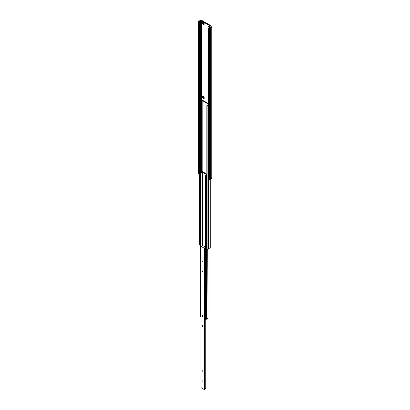 <?xml version="1.0" encoding="UTF-8"?>
<svg xmlns="http://www.w3.org/2000/svg" width="410" height="410" viewBox="0 0 410 410"><rect width="100%" height="100%" fill="white"/><g stroke="black" fill="none" stroke-linecap="round" stroke-linejoin="round"><path stroke-width="0.61" d="M208.464 103.52L201.582 99.763A0.999 0.574 180 0 1 201.582 99.799A0.999 0.574 180 0 1 200.408 100.363L199.947 100.629A1.481 0.856 0 0 0 199.516 101.234A1.481 0.856 0 0 0 199.567 101.454L199.567 244.903L200.111 244.939M199.516 101.234L199.516 244.678A1.481 0.856 0 0 0 199.567 244.903M199.567 101.454L199.87 101.634L199.87 245.077M199.87 101.634L200.454 101.296L200.454 172.451M200.454 101.296A0.748 0.436 180 0 1 200.423 101.173A0.748 0.436 180 0 1 201.382 100.757L201.382 172.123M201.382 100.757L202.166 100.506L208.464 104.145M208.464 104.729L208.362 105.032M208.362 104.786A0.748 0.436 180 0 1 208.393 104.909A0.748 0.436 180 0 1 207.429 105.324L206.85 105.662L206.85 249.106L207.152 249.28A1.481 0.856 0 0 0 208.587 249.06L209.044 248.798L209.044 179.708M206.85 105.662L207.152 105.836L207.152 249.28M207.152 105.836A1.481 0.856 0 0 0 208.464 105.677M209.044 248.588A0.999 0.574 180 0 1 210.084 248.117L210.202 179.226M197.953 22.217L198.522 22.54L199.198 22.15A1.051 0.605 0 0 0 199.47 21.879L199.649 21.494A0.999 0.574 180 0 1 200.352 21.089L201.254 20.946A0.492 0.287 180 0 1 201.73 21.023L211.099 26.43A0.492 0.287 180 0 1 211.227 26.706L210.986 27.224A0.999 0.574 180 0 1 210.279 27.634L209.612 27.736A1.051 0.605 0 0 0 209.141 27.895L208.464 28.285L208.464 179.385L209.033 179.713L210.489 179.18A1.799 1.04 0 0 0 211.76 178.447L212.001 177.925A1.297 0.748 0 0 0 212.047 177.735L212.047 26.629A1.297 0.748 0 0 0 211.668 26.102L202.299 20.695A1.297 0.748 0 0 0 201.049 20.5L200.147 20.638A1.799 1.04 0 0 0 198.87 21.376L197.953 22.217L197.953 173.317L198.522 173.645L199.198 173.251A1.051 0.605 0 0 0 199.47 172.984L199.516 172.882M208.464 28.285L209.033 28.613L210.489 28.08A1.799 1.04 0 0 0 211.76 27.347L212.001 26.824A1.297 0.748 0 0 0 212.047 26.629M203.468 22.596A0.738 0.425 -120 0 0 203.56 23.36A0.738 0.425 -120 0 0 204.175 23.821M209.571 26.122A0.738 0.425 -120 0 0 210.038 27.275A0.738 0.425 -120 0 0 210.279 27.347M203.468 96.637A0.738 0.425 -120 0 0 203.56 97.401A0.738 0.425 -120 0 0 204.175 97.862M198.522 22.54L198.522 173.645M203.36 22.468L203.36 22.468A1.235 0.712 60 0 1 204.236 23.975A1.235 0.712 60 0 1 203.36 24.482A1.235 0.712 60 0 1 202.489 22.97A1.235 0.712 60 0 1 203.36 22.468M209.243 27.844A1.235 0.712 60 0 1 208.603 26.368A1.235 0.712 60 0 1 209.469 25.994L209.469 25.994A1.235 0.712 60 0 1 210.34 27.501A1.235 0.712 60 0 1 210.335 27.624M203.36 96.504L203.36 96.504A1.235 0.712 60 0 1 204.236 98.016A1.235 0.712 60 0 1 203.36 98.523A1.235 0.712 60 0 1 202.489 97.011A1.235 0.712 60 0 1 203.36 96.504M209.033 28.613L209.033 179.713M203.56 96.647A0.738 0.425 -120 0 0 203.339 96.673A0.738 0.425 -120 0 0 203.339 97.524A0.738 0.425 -120 0 0 204.083 97.954A0.738 0.425 -120 0 0 204.211 97.775M209.664 26.132A0.738 0.425 -120 0 0 209.448 26.158A0.738 0.425 -120 0 0 209.336 26.747A0.738 0.425 -120 0 0 209.817 27.403A0.738 0.425 -120 0 0 210.186 27.439A0.738 0.425 -120 0 0 210.32 27.26M203.56 22.606A0.738 0.425 -120 0 0 203.339 22.632A0.738 0.425 -120 0 0 203.339 23.488A0.738 0.425 -120 0 0 204.083 23.913A0.738 0.425 -120 0 0 204.211 23.739M206.85 174.153L202.243 171.493L201.894 171.79M201.894 171.631A0.748 0.436 180 0 1 201.904 171.708A0.748 0.436 180 0 1 200.915 172.118L200.111 172.876L200.111 316.325L200.946 316.479M200.111 172.876L200.664 173.199L200.664 316.643M200.664 173.199L201.023 172.989L201.023 246.225M201.023 172.989A0.748 0.436 180 0 1 200.997 172.876A0.748 0.436 180 0 1 201.945 172.461L201.945 245.923M201.945 172.461L202.555 172.308L206.568 174.624L206.307 175.203M206.307 174.978A0.748 0.436 180 0 1 206.332 175.09A0.748 0.436 180 0 1 205.384 175.511L205.026 175.716L205.026 319.164L205.579 319.482L206.891 319.016L206.891 249.131M205.026 175.716L205.579 176.039L205.579 319.482M205.579 176.039L206.522 175.787L206.522 319.231M206.522 175.787L206.85 175.598M207.742 249.306L207.983 318.252M206.891 318.739A0.748 0.436 180 0 1 207.742 318.452M205.026 246.743L202.478 245.411A0.748 0.436 180 0 1 202.499 245.508A0.748 0.436 180 0 1 201.582 245.928L200.972 246.318L204.18 248.168L204.851 247.814A0.748 0.436 180 0 1 204.831 247.722A0.748 0.436 180 0 1 205.026 247.43M202.576 326.724A0.738 0.425 -120 0 0 202.945 326.76A0.738 0.425 -120 0 0 203.099 326.421A0.738 0.425 -120 0 0 202.776 325.673A0.738 0.425 -120 0 0 202.207 325.478A0.738 0.425 -120 0 0 202.089 326.068A0.738 0.425 -120 0 0 202.576 326.724M202.576 271.317A0.738 0.425 -120 0 0 202.945 271.353A0.738 0.425 -120 0 0 203.099 271.015A0.738 0.425 -120 0 0 202.776 270.272A0.738 0.425 -120 0 0 202.207 270.072A0.738 0.425 -120 0 0 202.089 270.667A0.738 0.425 -120 0 0 202.576 271.317M202.576 382.125A0.738 0.425 -120 0 0 202.945 382.161A0.738 0.425 -120 0 0 203.099 381.823A0.738 0.425 -120 0 0 202.776 381.08A0.738 0.425 -120 0 0 202.207 380.88A0.738 0.425 -120 0 0 202.089 381.474A0.738 0.425 -120 0 0 202.576 382.125M200.972 387.588L204.18 389.5L204.851 389.157L204.851 247.835M202.576 372.054A0.738 0.425 -120 0 0 202.945 372.09A0.738 0.425 -120 0 0 203.099 371.752A0.738 0.425 -120 0 0 202.776 371.004A0.738 0.425 -120 0 0 202.207 370.809A0.738 0.425 -120 0 0 202.089 371.398A0.738 0.425 -120 0 0 202.576 372.054M202.576 261.247A0.738 0.425 -120 0 0 202.945 261.283A0.738 0.425 -120 0 0 203.099 260.945A0.738 0.425 -120 0 0 202.776 260.196A0.738 0.425 -120 0 0 202.207 260.001A0.738 0.425 -120 0 0 202.089 260.591A0.738 0.425 -120 0 0 202.576 261.247M202.576 316.648A0.738 0.425 -120 0 0 202.945 316.684A0.738 0.425 -120 0 0 203.099 316.346A0.738 0.425 -120 0 0 202.776 315.603A0.738 0.425 -120 0 0 202.207 315.403A0.738 0.425 -120 0 0 202.089 315.997A0.738 0.425 -120 0 0 202.576 316.648M204.851 388.952A0.748 0.436 180 0 1 205.748 388.629L205.856 388.552M201.817 100.506L201.817 171.918M202.166 100.506L202.166 171.482M208.587 179.452L208.587 249.06M210.084 179.242L210.084 248.117M212.001 26.824L212.001 177.925M199.198 22.15L199.198 173.251M199.47 21.879L199.47 172.984M199.649 21.494L199.649 100.88M200.352 21.089L200.352 100.399M201.254 20.946L201.254 100.224M201.73 21.023L201.73 99.671M211.099 26.43L211.099 26.978M209.71 28.223L209.71 179.324M209.817 28.182L209.817 179.288M210.489 28.08L210.489 179.18M211.76 27.347L211.76 178.447M202.207 172.308L202.207 245.846M202.555 172.308L202.555 245.344M207.983 249.27L207.983 318.309M204.18 248.168L204.18 389.5M200.972 246.318L200.972 387.645M204.282 248.168L204.282 389.5M204.831 247.855L204.831 389.182M205.748 319.436L205.748 388.629M205.815 319.421L205.815 388.618M205.856 319.41L205.856 388.593M210.248 179.221L210.248 248.029M208.003 249.27L208.003 318.283M204.851 247.824L204.851 389.157M205.871 319.405L205.871 388.572M200.946 246.287L200.946 387.614"/></g></svg>
